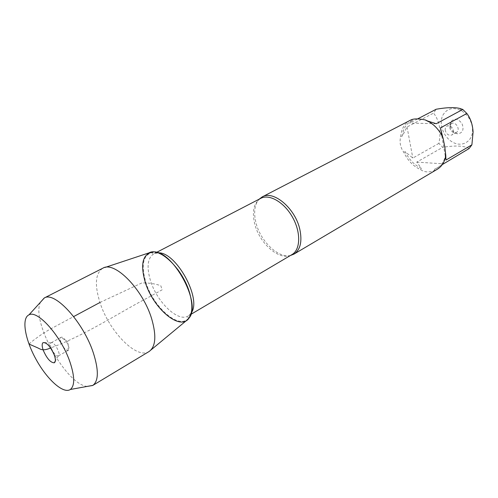 <?xml version="1.0" encoding="UTF-8"?>
<svg xmlns="http://www.w3.org/2000/svg" width="498" height="498" viewBox="0 0 498 498"><rect width="100%" height="100%" fill="white"/><g stroke="black" fill="none" stroke-linecap="round" stroke-linejoin="round"><path stroke-width="0.37" stroke-dasharray="2.49 1.87" d="M290.434 255.493C278.264 258.562 260.305 241.107 255.941 222.637C253.476 212.316 254.559 204.491 259.197 199.156M410.178 120.267C404.588 123.398 401.444 128.733 400.747 136.253C399.29 142.142 400.299 147.464 403.766 152.226C407.644 160.474 413.265 166.282 420.642 169.644C424.333 172.277 428.871 172.601 434.25 170.627L437.325 169.233M442.903 115.125C447.08 108.296 453.23 106.821 461.347 110.693C467.273 114.353 470.921 119.757 472.309 126.897L472.552 130.899C472.204 141.818 461.876 147.414 452.707 142.216C443.481 137.274 438.483 123.579 442.903 115.125M469.104 148.56C464.254 145.709 455.471 145.285 442.747 147.302L438.875 143.393C441.384 131.117 439.622 121.014 433.602 113.077L436.18 109.236M442.716 137.137L442.815 137.61C439.118 129.785 433.808 124.257 426.904 121.039L425.977 120.653L427.794 121.076M442.317 164.57L438.333 167.334L434.586 169.177L437.381 167.894C441.819 165.18 444.533 160.761 445.529 154.635L445.778 155.519M438.875 143.393L412.817 158.059L405.254 151.734C408.958 159.522 414.286 165.025 421.258 168.237L416.758 162.118L442.747 147.302M417.573 118.929L409.568 123.099L412.506 120.385L411.342 120.927C406.032 123.902 403.025 128.963 402.316 136.091L407.053 126.984L433.602 113.077M445.903 154.536L445.623 153.919M434.586 169.177L434.25 170.627M425.236 119.931L425.977 120.653M400.747 136.253L402.316 136.091M412.506 120.385L411.485 119.663M405.254 151.734L403.766 152.226M420.642 169.644L421.258 168.237M450.366 126.336C451.462 130.737 453.946 133.234 457.811 133.838C462.804 132.954 464.192 129.53 461.97 123.56C458.085 118.512 454.444 117.877 451.051 121.637L450.366 126.336M416.758 162.118L443.22 163.83M436.26 123.716L409.568 123.099M407.053 126.984L412.817 158.059M445.965 160.063L440.431 127.905M449.831 127.893L450.279 124.817L451.53 123.56C455.807 120.927 460.936 130.183 456.436 132.412L454.711 132.81C452.178 132.412 450.553 130.775 449.831 127.893M445.249 130.42C444.982 128.397 445.542 126.946 446.943 126.075C450.074 125.197 452.271 126.729 453.541 130.663C453.796 132.667 453.242 134.105 451.873 134.97C448.729 135.873 446.525 134.354 445.249 130.42M186.507 320.507C175.645 328.325 151.909 305.318 145.03 281.457C140.81 266.698 142.135 257.167 149.008 252.866M149.002 351.569C136.689 359.861 108.931 331.164 99.961 302.479C94.427 284.738 95.373 273.315 102.793 268.223M87.206 386.411C66.209 384.798 30.745 320.843 40.506 302.18M60.968 342.381C60.121 339.873 60.096 338.235 60.887 337.463L61.024 337.37C63.893 335.366 71.451 348.992 68.226 350.362L68.077 350.43C65.599 350.293 63.227 347.61 60.968 342.381M51.12 347.816C50.23 345.207 50.205 343.545 51.051 342.836L51.113 342.798C53.921 340.825 61.534 354.564 58.372 355.896L58.31 355.927C55.876 355.896 53.479 353.194 51.12 347.816M99.961 302.479L141.843 282.945C148.628 282.771 154.934 283.679 160.773 285.69L162.167 289.786L149.332 296.901C119.022 312.626 86.185 334.781 50.597 347.978M28.977 344.031C34.904 338.901 41.714 334.09 49.408 329.583L73.654 316.585M260.778 198.341C253.862 202.754 251.82 211.177 254.659 223.602C259.352 243.896 280.586 262.035 291.965 254.59M191.313 312.812L188.219 315.95C178.066 322.71 156.503 301.72 150.278 279.969C146.493 266.642 147.657 257.927 153.776 253.831L158.071 252.866M177.574 269.206C168.797 257.964 160.599 252.355 152.979 252.38C143.331 254.453 140.859 264.133 145.578 281.407C152.967 307.496 180.313 331.064 189.028 317.394C193.081 310.945 192.664 301.022 187.783 287.62M461.347 110.693L459.984 108.483M472.552 130.899L473.088 131.982M437.381 167.894L438.333 167.334M411.342 120.927L411.703 120.734M445.529 154.635L445.791 155.438M426.904 121.039L426.356 120.392M156.515 252.411L153.776 253.831C152.257 253.986 151.996 253.501 152.979 252.38L152.519 252M190.877 314.375L188.219 315.95C187.279 317.151 187.553 317.637 189.028 317.394L189.103 317.985M454.711 132.81L457.811 133.838M450.279 124.817L451.051 121.637M451.53 123.56L446.943 126.075M456.436 132.412L451.873 134.97M105.203 267.401L102.924 268.154M150.981 349.957L149.132 351.488M68.077 350.43L68.263 341.852L60.887 337.463M61.024 337.37L51.113 342.798M68.226 350.362L58.372 355.896M51.051 342.836L45.181 342.686M58.31 355.927L55.328 360.982"/><path stroke-width="0.75" d="M259.197 199.156L262.216 196.897C273.458 189.943 295.37 208.413 299.846 229.454C302.33 241.574 300.369 249.797 293.951 254.129L290.434 255.493M293.951 254.129L437.325 169.233C441.931 166.407 444.758 161.806 445.791 155.438L444.782 146.742L443.039 137.853C439.18 129.598 433.621 123.778 426.356 120.392L425.236 119.931C419.16 118.673 414.573 118.586 411.485 119.663L262.216 196.897M417.573 118.929L436.18 109.236C446.631 107.4 454.562 107.145 459.978 108.477L462.773 109.454L466.863 113.482C470.542 118.281 472.614 124.45 473.088 132.001L471.899 144.831L469.104 148.56L442.317 164.57M466.863 113.482L440.431 127.905L442.716 137.137M427.794 121.076L436.26 123.716L462.773 109.454M445.778 155.519L445.965 160.063L471.899 144.831M145.03 281.457C152.531 307.913 180.257 331.836 189.103 317.985C202.101 303.406 171.773 248.701 152.519 252C142.739 254.117 140.237 263.934 145.03 281.457M105.203 267.401L149.008 252.866C159.665 246.504 183.283 269.455 189.794 293.484C193.411 307.173 192.315 316.18 186.507 320.507L150.981 349.957M40.506 302.18L44.185 298.022L102.924 268.154C114.652 260.678 143.144 289.599 151.772 319.15C156.553 335.92 155.675 346.701 149.132 351.488L92.684 385.489L87.206 386.411M44.185 298.022L44.378 297.929C54.892 291.125 83.39 322.256 93.307 352.783C98.809 370.058 98.66 380.926 92.865 385.377L92.684 385.489M54.319 355.124C50.46 346.471 46.712 342.307 43.071 342.636C41.807 343.732 41.869 346.278 43.251 350.281C46.88 358.523 50.547 362.693 54.251 362.799C55.72 361.909 55.739 359.351 54.319 355.124M69.944 361.971C61.266 336.25 37.568 309.569 28.965 314.861C21.252 318.241 25.049 339.686 36.192 359.631C47.204 379.644 63.389 394.229 70.343 389.48C74.924 385.732 74.793 376.563 69.944 361.971M50.597 347.978C42.977 351.283 40.581 349.303 37.748 347.872L28.977 344.031M73.654 316.585L99.961 302.479M290.764 255.418L291.965 254.59C300.512 249.766 301.072 232.51 292.643 217.445C284.327 202.313 269.399 193.647 260.778 198.341L259.439 198.92M158.071 252.866C175.701 251.253 202.02 298.719 191.313 312.812M187.783 287.62C185.194 281.034 181.789 274.89 177.574 269.206M260.778 198.341L156.515 252.411M291.965 254.59L190.877 314.375M45.181 342.686L43.071 342.636M55.328 360.982L54.251 362.799M70.343 389.48L92.865 385.377M28.965 314.861L44.378 297.929"/></g></svg>
